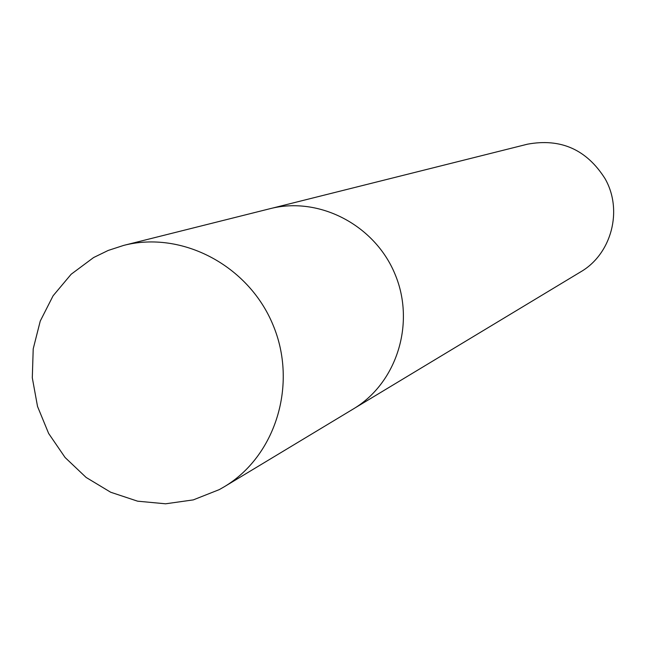 <?xml version="1.0" encoding="UTF-8"?>
<svg xmlns="http://www.w3.org/2000/svg" width="646" height="646" viewBox="0 0 646 646"><rect width="100%" height="100%" fill="white"/><g stroke="black" fill="none" stroke-linecap="round" stroke-linejoin="round"><path stroke-width="0.97" d="M355.034 407.917L580.56 271.934C611.552 254.12 623.196 210.289 605.027 178.611C586.568 149.517 560.704 138.042 527.435 144.195L271.99 208.222M93.581 257.56L71.157 274.243L53.093 295.787L40.246 321.078L33.212 348.872L32.3 377.805L37.533 406.463L48.644 433.466L65.101 457.513L86.112 477.434L110.676 492.236L137.614 501.183L165.61 503.799L193.291 499.891L219.269 489.62L224.114 486.85C275.753 456.165 297.943 384.176 273.008 324.914C248.565 265.441 181.873 230.412 123.709 245.391L108.213 250.438L93.581 257.56M224.114 486.85L353.386 408.926C396.846 383.078 415.661 323.218 395.021 274.179C374.793 224.953 319.092 196.085 270.109 208.674L123.709 245.391"/></g></svg>

